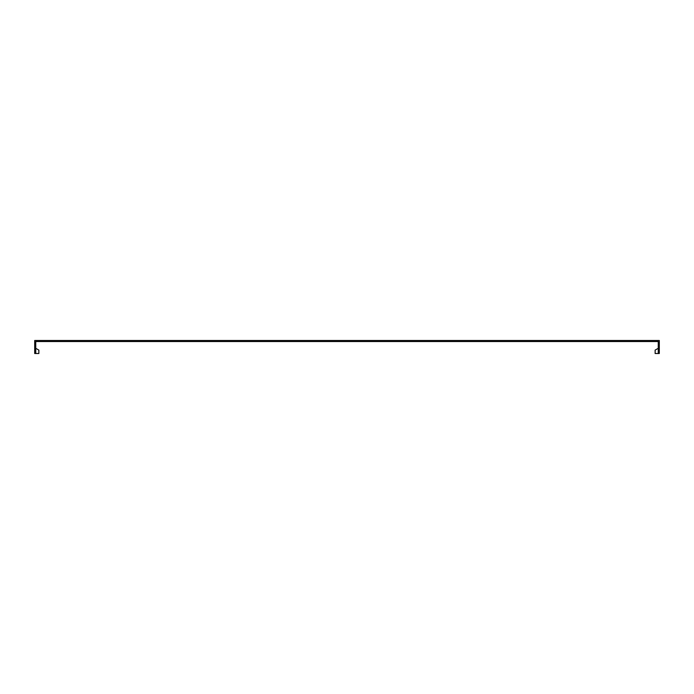 <?xml version="1.0" encoding="UTF-8"?>
<svg xmlns="http://www.w3.org/2000/svg" width="694" height="694" viewBox="0 0 694 694"><rect width="100%" height="100%" fill="white"/><g stroke="black" fill="none" stroke-linecap="round" stroke-linejoin="round"><path stroke-width="1.04" d="M658.259 348.301L655.136 350.106L655.136 353.506L658.259 353.506L658.259 341.535L35.741 341.535L35.741 353.506L38.864 353.506L38.864 350.106L35.741 348.301M658.259 353.506L659.3 353.506L659.3 340.494L34.7 340.494L34.7 353.506L37.823 353.506L35.741 353.506"/></g></svg>

